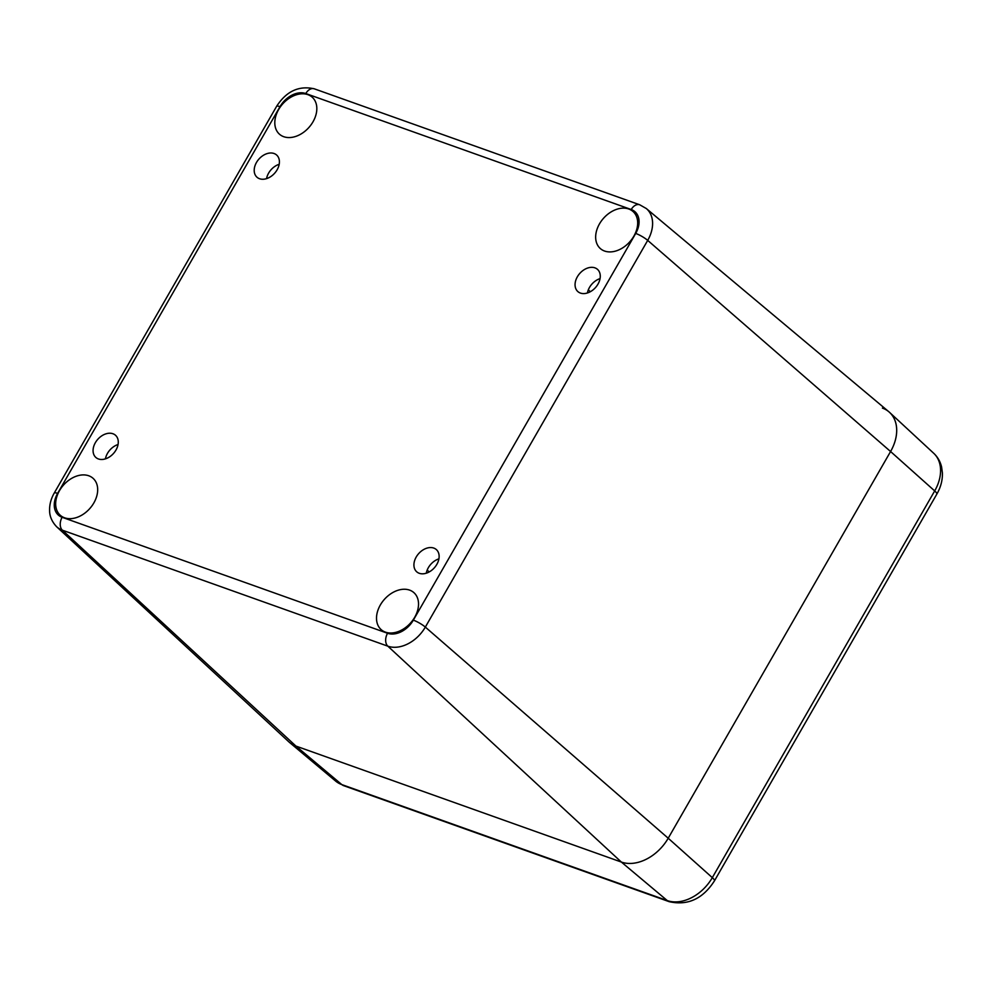 <?xml version="1.0" encoding="UTF-8"?>
<svg xmlns="http://www.w3.org/2000/svg" width="992" height="992" viewBox="0 0 992 992"><rect width="100%" height="100%" fill="white"/><g stroke="black" fill="none" stroke-linecap="round" stroke-linejoin="round"><path stroke-width="1.49" d="M438.91 558.856A14.818 10.577 -48.6 0 0 426.275 573.202M436.84 564.361A14.818 10.577 131.4 0 1 416.727 571.814A14.818 10.577 131.4 0 1 418.599 553.697A14.818 10.577 131.4 0 1 436.331 549.568A14.818 10.577 131.4 0 1 436.84 564.361M600.048 278.628A14.818 10.577 -48.6 0 0 587.413 292.975M597.978 284.134A14.818 10.577 131.4 0 1 577.865 291.586A14.818 10.577 131.4 0 1 579.737 273.47A14.818 10.577 131.4 0 1 597.469 269.34A14.818 10.577 131.4 0 1 597.978 284.134M279.198 164.288A14.818 10.577 -48.6 0 0 266.55 178.634M277.128 169.793A14.818 10.577 131.4 0 1 257.015 177.246A14.818 10.577 131.4 0 1 258.875 159.129A14.818 10.577 131.4 0 1 276.607 155A14.818 10.577 131.4 0 1 277.128 169.793M118.06 444.515A14.818 10.577 -48.6 0 0 105.425 458.862M115.99 450.021A14.818 10.577 131.4 0 1 95.877 457.473A14.818 10.577 131.4 0 1 97.749 439.357A14.818 10.577 131.4 0 1 115.469 435.228A14.818 10.577 131.4 0 1 115.99 450.021M56.656 526.752A31.645 22.568 -48.6 0 0 62.397 530.199A9.883 6.659 -70.4 0 1 62.124 517.291A21.762 15.525 131.4 0 1 57.623 493.384A9.883 1.897 29.9 0 0 54.25 493.036C50.939 498.802 49.389 504.767 49.6 510.905C49.65 512.455 49.637 519.399 56.656 526.752L288.771 741.78A39.531 28.198 -48.6 0 0 295.938 746.083L621.364 862.06A39.531 28.198 -48.6 0 0 668.211 838.228L890.58 451.521A39.531 28.198 -48.6 0 0 888.832 411.73L646.3 208.531L639.728 204.786A9.883 6.659 -70.4 0 0 631.222 209.523A21.762 15.525 131.4 0 1 635.711 233.43A9.883 1.897 29.9 0 1 647.702 240.386A31.645 22.568 -48.6 0 0 646.3 208.531M313.001 121.805A24.701 17.62 131.4 0 1 279.484 134.218A24.701 17.62 131.4 0 1 282.596 104.036A24.701 17.62 131.4 0 1 312.145 97.142A24.701 17.62 131.4 0 1 313.001 121.805M93.856 502.919A24.701 17.62 131.4 0 1 60.338 515.319A24.701 17.62 131.4 0 1 63.451 485.138A24.701 17.62 131.4 0 1 93 478.256A24.701 17.62 131.4 0 1 93.856 502.919M414.706 617.26A24.701 17.62 131.4 0 1 381.188 629.66A24.701 17.62 131.4 0 1 384.301 599.478A24.701 17.62 131.4 0 1 413.85 592.596A24.701 17.62 131.4 0 1 414.706 617.26M633.863 236.146A24.701 17.62 131.4 0 1 600.334 248.558A24.701 17.62 131.4 0 1 603.446 218.376A24.701 17.62 131.4 0 1 632.995 211.482A24.701 17.62 131.4 0 1 633.863 236.146M335.656 781.088L343.728 785.689A13.181 8.878 -70.4 0 1 341.818 784.598A38.031 27.119 131.4 0 1 335.656 781.088L289.515 742.438A39.531 28.198 -48.6 0 0 295.938 746.083L621.364 862.06A39.531 28.198 -48.6 0 0 668.211 838.228L890.58 451.521A39.531 28.198 -48.6 0 0 889.576 412.399A39.531 28.198 -48.6 0 0 882.409 408.084M57.623 493.384L279.992 106.665A9.883 1.897 -150.1 0 0 276.619 106.318L54.25 493.036M279.992 106.665A21.762 15.525 131.4 0 1 305.784 93.546A9.883 6.659 -70.4 0 1 314.303 88.821C298.939 85.386 286.378 91.214 276.619 106.318M343.728 785.689L669.166 901.666A13.181 8.878 -70.4 0 1 667.256 900.575L341.818 784.598L295.938 746.083L62.397 530.199L387.822 646.164A9.883 6.659 -70.4 0 1 387.55 633.268L62.124 517.291M305.784 93.546L631.222 209.523M669.166 901.666C687.754 905.82 702.857 898.888 714.451 880.846A13.181 2.53 -150.1 0 0 712.318 877.647A38.031 27.119 131.4 0 1 667.256 900.575L621.364 862.06L387.822 646.164A31.645 22.568 -48.6 0 0 425.332 627.093A9.883 1.897 -150.1 0 0 413.342 620.149A21.762 15.525 131.4 0 1 387.55 633.268M425.332 627.093L647.702 240.386L890.58 451.521L934.687 490.928A13.181 2.53 29.9 0 1 936.82 494.128C940.738 487.32 942.598 480.264 942.4 472.961L941.606 467.058C940.329 461.64 937.713 457.052 933.732 453.294A38.031 27.119 131.4 0 1 934.687 490.928L712.318 877.647L668.211 838.228L425.332 627.093M635.711 233.43L413.342 620.149M429.238 571.913L427.18 570.09M590.376 291.685L588.306 289.875M314.303 88.821L639.728 204.786M714.451 880.846L936.82 494.128M933.732 453.294L889.576 412.399"/></g></svg>
